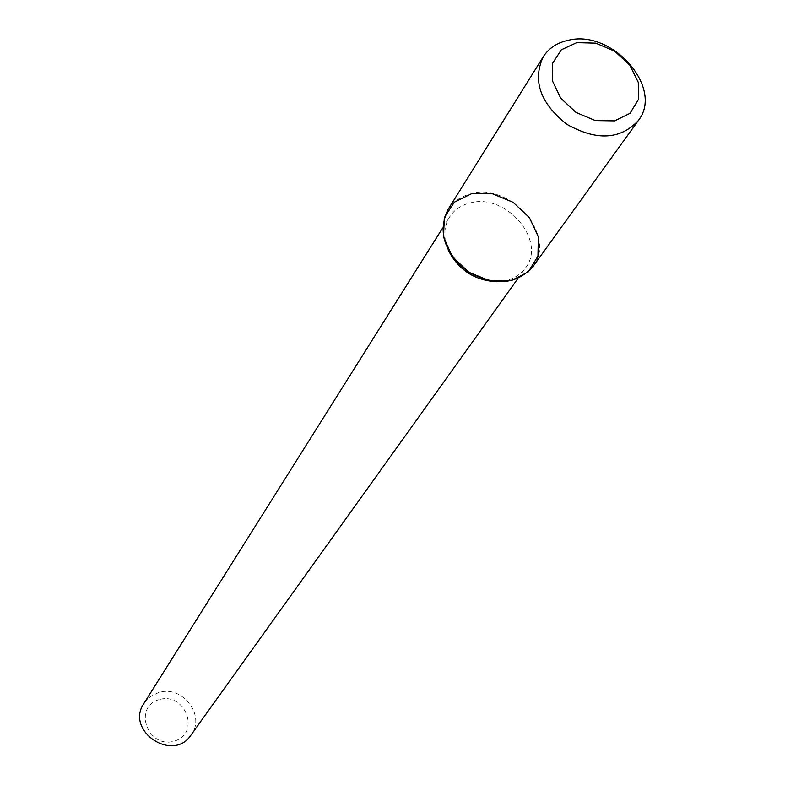 <?xml version="1.0" encoding="UTF-8"?>
<svg xmlns="http://www.w3.org/2000/svg" width="785" height="785" viewBox="0 0 785 785"><rect width="100%" height="100%" fill="white"/><g stroke="black" fill="none" stroke-linecap="round" stroke-linejoin="round"><path stroke-width="0.59" stroke-dasharray="3.92 2.94" d="M495.62 281.717C508.67 281.638 518.61 277.076 525.43 268.019C547.076 240.995 506.443 193.061 470.598 202.815C461.325 204.954 454.299 209.703 449.52 217.062C443.731 226.806 443.26 237.737 448.137 249.836M190.971 735.084C206.386 715.616 182.032 684.275 158.217 692.694L150.033 696.815L143.9 703.478M158.992 699.641C132.469 707.285 148.12 749.43 174.584 741.04C200.98 732.994 185.132 691.487 158.992 699.641M532.848 266.743C557.154 236.55 511.702 182.856 471.569 193.699C461.138 196.083 453.249 201.431 447.901 209.713M517.933 278.498L525.43 268.019M442.661 227.974L449.52 217.062"/><path stroke-width="1.18" d="M471.569 193.699L454.358 202.147L444.3 217.582L443.525 237.011L452.288 256.577L468.9 272.277L489.977 280.893L511.221 280.706L528.334 271.826L537.961 256.126L538.324 236.795L529.443 217.631L513.125 202.314L492.519 193.787L471.569 193.699M448.137 249.836C457.979 269.383 473.806 280.01 495.62 281.717M442.661 227.974L143.9 703.478C125.011 730.717 172.916 762.873 190.971 735.084L517.933 278.498M543.23 56.814L447.901 209.713C437.52 231.977 444.202 252.623 467.938 271.639C494.54 286.417 516.167 284.778 532.848 266.743L638.264 120.615C664.179 88.548 612.82 29.506 568.919 40.143C557.487 42.449 548.931 48.003 543.23 56.814C532.308 80.619 540.178 103.12 566.839 124.324C596.561 140.976 620.366 139.73 638.264 120.615M576.769 42.635L561.334 49.789L552.571 63.31L552.297 80.58L560.676 98.154L576.072 112.471L595.364 120.586L614.626 120.89L629.962 113.374L638.372 99.626L638.293 82.435L629.825 65.184L614.684 51.192L595.786 43.155L576.769 42.635"/></g></svg>
